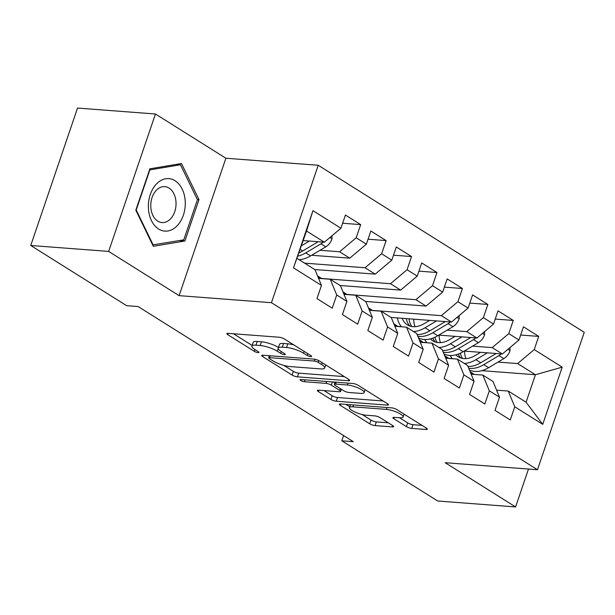<?xml version="1.0" encoding="UTF-8"?>
<svg xmlns="http://www.w3.org/2000/svg" width="615" height="615" viewBox="0 0 615 615"><rect width="100%" height="100%" fill="white"/><g stroke="black" fill="none" stroke-linecap="round" stroke-linejoin="round"><path stroke-width="0.92" d="M310.752 356.623A2.783 0.684 -161.2 0 0 311.636 356.423A2.783 0.684 -161.2 0 0 310.99 355.678L284.461 339.019A3.974 0.984 -161.2 0 0 279.133 337.235L228.157 333.353A3.974 0.984 -161.2 0 0 226.889 333.638A3.974 0.984 -161.2 0 0 227.819 334.706L254.341 351.357A2.783 0.684 -161.2 0 0 258.077 352.61A2.783 0.684 -161.2 0 0 258.961 352.41A2.783 0.684 -161.2 0 0 258.308 351.665L254.879 349.505A12.715 3.144 -161.2 0 1 251.904 346.099A12.715 3.144 -161.2 0 1 255.948 345.184L260.199 345.507A12.715 3.144 -161.2 0 1 277.25 351.211L280.686 353.364A2.783 0.684 -161.2 0 0 284.414 354.617A2.783 0.684 -161.2 0 0 285.299 354.417A2.783 0.684 -161.2 0 0 284.645 353.671L281.216 351.511A12.715 3.144 -161.2 0 1 278.241 348.105A12.715 3.144 -161.2 0 1 282.293 347.191L286.536 347.513A12.715 3.144 -161.2 0 1 303.587 353.218L307.023 355.37A2.783 0.684 -161.2 0 0 310.752 356.623M406.415 426.618A3.974 0.984 -161.2 0 0 411.743 428.401L426.049 429.485A3.974 0.984 -161.2 0 0 427.317 429.201A3.974 0.984 -161.2 0 0 426.387 428.132L396.929 409.636A3.974 0.984 -161.2 0 0 391.601 407.853L340.618 403.97A3.974 0.984 -161.2 0 0 339.349 404.255A3.974 0.984 -161.2 0 0 340.279 405.323L369.738 423.82A3.974 0.984 -161.2 0 0 375.065 425.603L392.347 426.918A3.974 0.984 -161.2 0 0 393.608 426.633A3.974 0.984 -161.2 0 0 392.678 425.565L380.078 417.654A3.974 0.984 -161.2 0 0 374.743 415.871L366.179 415.217A10.632 2.629 -161.2 0 1 354.963 412.05A10.632 2.629 -161.2 0 1 349.435 407.599A10.632 2.629 -161.2 0 1 352.825 406.83L386.381 409.39A10.632 2.629 -161.2 0 1 397.598 412.55A10.632 2.629 -161.2 0 1 403.125 417.008A10.632 2.629 -161.2 0 1 399.742 417.77L394.146 417.347A3.974 0.984 -161.2 0 0 392.877 417.631A3.974 0.984 -161.2 0 0 393.808 418.7L406.415 426.618L407.684 422.897A3.974 0.984 -161.2 0 0 413.011 424.681L421.975 425.365M353.333 441.678L138.175 306.57L126.629 305.686L30.75 245.485L108.655 251.42L179.103 295.654L271.438 302.688L537.472 469.737L445.137 462.703L515.585 506.937L437.68 501.002L341.794 440.794L353.333 441.678M348.413 380.739A3.974 0.984 -161.2 0 0 349.674 380.447A3.974 0.984 -161.2 0 0 348.743 379.386L319.293 360.89A3.974 0.984 -161.2 0 0 313.957 359.106L262.982 355.224A3.974 0.984 -161.2 0 0 261.713 355.508A3.974 0.984 -161.2 0 0 262.643 356.569L292.102 375.073A3.974 0.984 -161.2 0 0 297.429 376.849L348.413 380.739L348.851 379.447M358.107 385.267L387.565 403.763A3.974 0.984 -161.2 0 1 388.496 404.824A3.974 0.984 -161.2 0 1 387.227 405.108L336.251 401.226A3.974 0.984 -161.2 0 1 330.924 399.443L318.316 391.532A3.974 0.984 -161.2 0 1 317.386 390.464A3.974 0.984 -161.2 0 1 318.647 390.179L339.326 391.755A3.974 0.984 -161.2 0 0 340.587 391.463A3.974 0.984 -161.2 0 0 339.664 390.402L331.3 385.151A3.974 0.984 -161.2 0 0 325.973 383.368L304.44 381.723A2.783 0.684 -161.2 0 1 301.511 380.9A2.783 0.684 -161.2 0 1 300.066 379.732A2.783 0.684 -161.2 0 1 300.95 379.532L352.779 383.483A3.974 0.984 -161.2 0 1 358.107 385.267M271.438 302.688L318.224 165.266L584.25 332.315L537.472 469.737M293.486 267.848L312.958 210.653L340.933 228.219L324.336 242.195L306.531 231.017L293.486 267.848L321.468 285.414L316.979 298.598L332.238 308.184L336.728 294.992L346.898 301.381L342.409 314.565L357.669 324.151L362.158 310.967L372.329 317.355L367.839 330.539L383.099 340.118L387.588 326.934L397.767 333.322L393.277 346.506L408.537 356.093L413.026 342.909L423.197 349.297L418.707 362.481L433.967 372.06L438.457 358.876L448.627 365.264L444.138 378.448L459.397 388.027L463.887 374.843L474.065 381.231L469.576 394.415L484.835 404.001L489.325 390.817L499.495 397.205L495.006 410.39L510.266 419.968L514.755 406.784L508.267 391.048L526.071 402.225L535.427 374.743L517.63 363.565L498.035 362.074M342.632 223.237L360.682 224.613L345.422 215.035L340.933 228.219M360.682 224.613L356.193 237.797L366.371 244.186L349.766 258.162L311.659 255.263M368.062 239.212L386.12 240.588L370.86 231.002L366.371 244.186M386.12 240.588L381.631 253.772L391.801 260.16L375.204 274.136L314.742 269.531M393.5 255.179L411.55 256.555L396.291 246.976L391.801 260.16M411.55 256.555L407.061 269.739L417.231 276.127L400.634 290.103L340.172 285.498M418.93 271.146L436.981 272.522L421.721 262.943L417.231 276.127M436.981 272.522L432.491 285.706L442.669 292.094L426.072 306.078L365.61 301.465M444.361 287.12L462.418 288.496L447.159 278.91L442.669 292.094M462.418 288.496L457.929 301.681L468.1 308.069L451.502 322.045L391.04 317.44M469.799 303.087L487.849 304.463L472.589 294.885L468.1 308.069M487.849 304.463L483.359 317.648L493.53 324.036L476.933 338.012L438.826 335.114M495.229 319.062L513.279 320.438L498.019 310.852L493.53 324.036M513.279 320.438L508.79 333.622L518.968 340.01L502.37 353.986L464.264 351.08M520.659 335.029L538.717 336.405L523.457 326.819L518.968 340.01M538.717 336.405L534.227 349.589L562.202 367.155L542.73 424.35L514.755 406.784M471.159 374.189L482.837 375.081L493.007 381.469L499.495 397.205M489.325 390.817L482.837 375.081M452.286 358.591L448.589 358.307M481.845 370.661L535.427 374.743L562.202 367.155M534.227 349.589L517.63 363.565M445.729 358.222L457.406 359.106L467.577 365.495L474.065 381.231M463.887 374.843L457.406 359.106M502.37 353.986L492.192 347.598L472.604 346.107M426.856 342.617L423.151 342.34M508.79 333.622L492.192 347.598M420.291 342.248L431.968 343.139L442.147 349.528L448.627 365.264M438.457 358.876L431.968 343.139M476.933 338.012L466.762 331.623L447.166 330.132M401.426 326.65L397.721 326.365M483.359 317.648L466.762 331.623M394.861 326.281L406.538 327.172L416.709 333.561L423.197 349.297M413.026 342.909L406.538 327.172M451.502 322.045L441.332 315.656L372.29 310.398M457.929 301.681L441.332 315.656M369.43 310.314L381.108 311.198L391.278 317.586L397.767 333.322M387.588 326.934L381.108 311.198M426.072 306.078L415.894 299.69L346.852 294.424M432.491 285.706L415.894 299.69M343.993 294.339L355.67 295.231L365.848 301.619L372.329 317.355M362.158 310.967L355.67 295.231M400.634 290.103L390.464 283.715L321.422 278.457M407.061 269.739L390.464 283.715M318.562 278.372L330.24 279.264L340.41 285.652L346.898 301.381M336.728 294.992L330.24 279.264M375.204 274.136L365.026 267.748L304.571 263.143M381.631 253.772L365.026 267.748M297.176 258.5L314.98 269.678L321.468 285.414M349.766 258.162L339.595 251.773L320.008 250.282M356.193 237.797L339.595 251.773M343.577 435.551L341.794 440.794M515.585 506.937L528.485 469.053M179.103 295.654L225.889 158.232L155.441 113.998L108.655 251.42M155.441 113.998L77.528 108.063L30.75 245.485M225.889 158.232L318.224 165.266M496.589 390.164L508.267 391.048M324.336 242.195L303.272 240.588M312.958 210.653L306.531 231.017M526.071 402.225L542.73 424.35M198.983 199.621L181.487 163.521L149.899 168.802L135.815 210.184L153.312 246.292L184.9 241.011L198.983 199.621L197.307 199.498M293.909 344.946A12.715 3.144 -161.2 0 0 287.805 343.8L286.536 347.513M278.241 348.105L279.502 344.392A12.715 3.144 -161.2 0 1 283.553 343.478L287.805 343.8M278.457 347.46A12.715 3.144 -161.2 0 0 261.46 341.794L260.199 345.507M251.904 346.099L253.165 342.386A12.715 3.144 -161.2 0 1 257.216 341.463L261.46 341.794M233.492 333.761L252.119 345.453M283.922 365.425L293.363 371.352A3.974 0.984 -161.2 0 0 298.698 373.136L344.339 376.618M268.317 355.624L269.262 356.216M318.07 362.312A2.783 0.684 -161.2 0 0 314.342 361.059L269.593 357.653A2.783 0.684 -161.2 0 0 268.701 357.853A2.783 0.684 -161.2 0 0 269.355 358.599L272.975 360.874A12.715 3.144 -161.2 0 0 290.026 366.578L320.615 368.908A12.715 3.144 -161.2 0 0 324.666 367.993A12.715 3.144 -161.2 0 0 321.691 364.58L318.07 362.312L318.67 360.536M383.153 400.988L337.512 397.513L336.251 401.226M323.99 390.587L332.185 395.729A3.974 0.984 -161.2 0 0 337.512 397.513M334.852 382.868L333.476 382.007M360.782 393.385A10.632 2.629 -161.2 0 0 364.165 392.616A10.632 2.629 -161.2 0 0 358.637 388.165A10.632 2.629 -161.2 0 0 347.421 384.998L335.598 384.098A3.974 0.984 -161.2 0 0 334.337 384.383A3.974 0.984 -161.2 0 0 335.26 385.451L343.624 390.702A3.974 0.984 -161.2 0 0 348.951 392.485L360.782 393.385M399.481 417.754L407.684 422.897M362.112 414.518L371.006 420.107A3.974 0.984 -161.2 0 0 376.334 421.89L388.273 422.797M345.953 404.378L349.727 406.746M179.334 240.588L184.9 241.011M309.376 241.057L301.519 245.739M331.954 235.776L331.962 239.066A10.732 7.196 122.1 0 1 325.773 246.846L310.59 255.901A30.973 20.772 122.1 0 1 299.036 259.668M318.163 241.726A10.732 7.196 122.1 0 1 317.886 241.895L302.711 250.951A30.973 20.772 122.1 0 1 299.121 252.788M297.998 256.094A30.973 20.772 -57.9 0 0 305.763 252.865L320.938 243.809A10.732 7.196 -57.9 0 0 323.175 242.102M319.216 278.418L318.624 277.657A30.973 20.772 -57.9 0 0 317.924 276.812M321.73 278.61A30.973 20.772 -57.9 0 0 321.191 278.349M317.555 275.927L319.731 277.288A30.973 20.772 122.1 0 1 321.484 278.595M344.646 294.393L344.054 293.624A30.973 20.772 -57.9 0 0 343.355 292.786M347.168 294.585A30.973 20.772 -57.9 0 0 346.622 294.316M342.986 291.894L345.161 293.263A30.973 20.772 122.1 0 1 346.914 294.562M185.246 201.782A26.314 18.404 94.4 0 0 165.673 178.765A26.314 18.404 94.4 0 0 148.399 207.947A26.314 18.404 94.4 0 0 167.972 230.963A26.314 18.404 94.4 0 0 185.246 201.782M176.021 202.496A18.02 12.6 94.4 0 0 164.774 186.637A18.02 12.6 94.4 0 0 150.79 206.709A18.02 12.6 94.4 0 0 162.037 222.569A18.02 12.6 94.4 0 0 176.021 202.496M153.173 244.962L136.215 209.976L149.868 169.878L180.472 164.766L197.43 199.744L183.777 239.842L152.643 244.924M176.067 164.428L180.472 164.766M370.076 310.36L369.484 309.591A30.973 20.772 -57.9 0 0 368.785 308.753M372.598 310.552A30.973 20.772 -57.9 0 0 372.06 310.291M368.423 307.869L370.591 309.23A30.973 20.772 122.1 0 1 372.344 310.537M395.514 326.327L394.922 325.566A30.973 20.772 -57.9 0 0 394.223 324.728M398.028 326.519A30.973 20.772 -57.9 0 0 397.49 326.257M393.854 323.836L396.029 325.204A30.973 20.772 122.1 0 1 397.782 326.504M429.701 320.384L424.358 323.575A25.707 17.243 122.1 0 1 407.345 324.858A25.707 17.243 122.1 0 1 402.195 318.286M436.535 320.907L425.042 327.764A30.973 20.772 122.1 0 1 413.48 331.531M401.549 326.788A30.973 20.772 122.1 0 1 397.375 317.924M459.121 315.626L459.121 318.908A10.732 7.196 122.1 0 1 452.932 326.696L437.757 335.752A30.973 20.772 122.1 0 1 418.554 338.019M415.071 326.68A25.707 17.243 122.1 0 1 413.734 319.17M445.322 321.576A10.732 7.196 122.1 0 1 445.052 321.745L429.87 330.801A30.973 20.772 122.1 0 1 417.131 334.575M406.254 318.601A25.707 17.243 -57.9 0 0 409.951 326.081M417.839 336.282A30.973 20.772 -57.9 0 0 432.922 332.715L448.104 323.659A10.732 7.196 -57.9 0 0 450.334 321.953M411.796 326.527A25.707 17.243 122.1 0 1 409.044 318.808M420.944 342.301L420.352 341.533A30.973 20.772 -57.9 0 0 419.653 340.695M423.466 342.493A30.973 20.772 -57.9 0 0 422.92 342.232M419.284 339.811L421.46 341.171A30.973 20.772 122.1 0 1 423.212 342.47M455.131 336.351L449.788 339.542A25.707 17.243 122.1 0 1 432.783 340.833A25.707 17.243 122.1 0 1 430.423 338.873M461.973 336.874L450.472 343.739A30.973 20.772 122.1 0 1 438.918 347.498M426.979 342.763A30.973 20.772 122.1 0 1 424.734 339.518M484.551 331.6L484.559 334.883A10.732 7.196 122.1 0 1 478.37 342.663L463.187 351.719A30.973 20.772 122.1 0 1 443.984 353.986M440.501 342.647A25.707 17.243 122.1 0 1 439.164 335.137M470.759 337.543A10.732 7.196 122.1 0 1 470.483 337.712L455.308 346.768A30.973 20.772 122.1 0 1 442.569 350.55M432.799 338.135A25.707 17.243 -57.9 0 0 435.382 342.048M443.269 352.257A30.973 20.772 -57.9 0 0 458.36 348.69L473.535 339.626A10.732 7.196 -57.9 0 0 475.772 337.927M437.227 342.493A25.707 17.243 122.1 0 1 434.913 337.258M446.375 358.268L445.783 357.507A30.973 20.772 -57.9 0 0 445.083 356.662M448.896 358.46A30.973 20.772 -57.9 0 0 448.358 358.199M444.722 355.778L446.89 357.138A30.973 20.772 122.1 0 1 448.643 358.445M480.561 352.326L475.226 355.508A25.707 17.243 122.1 0 1 458.213 356.8A25.707 17.243 122.1 0 1 455.853 354.84M487.403 352.841L475.902 359.706A30.973 20.772 122.1 0 1 464.348 363.473M452.417 358.73A30.973 20.772 122.1 0 1 450.172 355.493M509.989 347.567L509.989 350.85A10.732 7.196 122.1 0 1 503.8 358.63L488.625 367.693A30.973 20.772 122.1 0 1 469.414 369.961M465.932 358.622A25.707 17.243 122.1 0 1 464.594 351.104M496.19 353.51A10.732 7.196 122.1 0 1 495.921 353.679L480.738 362.742A30.973 20.772 122.1 0 1 468 366.517M458.237 354.102A25.707 17.243 -57.9 0 0 460.82 358.015M468.699 368.224A30.973 20.772 -57.9 0 0 483.79 364.657L498.973 355.601A10.732 7.196 -57.9 0 0 501.202 353.894M462.665 358.468A25.707 17.243 122.1 0 1 460.343 353.225M471.813 374.243L471.221 373.474A30.973 20.772 -57.9 0 0 470.521 372.636M474.334 374.435A30.973 20.772 -57.9 0 0 473.788 374.166M470.152 371.744L472.328 373.113A30.973 20.772 122.1 0 1 474.08 374.412M304.202 351.419L303.587 353.218M283.553 343.478L282.293 347.191M281.293 351.565L280.686 353.364M278.203 348.428L277.25 351.211M257.216 341.463L255.948 345.184M254.956 349.558L254.341 351.357M228.273 333.361L227.819 334.706M307.638 353.571L307.023 355.37M298.698 373.136L297.429 376.849M293.363 371.352L292.102 375.073M263.097 355.232L262.643 356.569M314.957 359.245L314.342 361.059M270.231 355.77L269.593 357.653M322.306 362.781L321.691 364.58M387.665 403.824L387.227 405.108M332.185 395.729L330.924 399.443M318.77 390.187L318.316 391.532M340.272 388.595L339.664 390.402M332.392 381.93L331.3 385.151M326.611 381.485L325.973 383.368M305.086 379.847L304.44 381.723M348.067 383.122L347.421 384.998M336.236 382.223L335.598 384.098M394.269 417.354L393.808 418.7M387.027 407.507L386.381 409.39M353.464 404.947L352.825 406.83M392.785 425.634L392.347 426.918M376.334 421.89L375.065 425.603M371.006 420.107L369.738 423.82M340.741 403.978L340.279 405.323M426.487 428.201L426.049 429.485M413.011 424.681L411.743 428.401M331.962 238.835L329.878 237.528M302.711 250.951L300.266 249.421M310.59 255.901L305.763 252.865M325.773 246.846L320.938 243.809M318.624 277.657L319.923 278.472M344.054 293.624L345.361 294.447M369.484 309.591L370.791 310.414M394.922 325.566L396.229 326.388M459.128 318.685L457.045 317.378M429.87 330.801L425.042 327.764M437.757 335.752L432.922 332.715M452.932 326.696L448.104 323.659M420.352 341.533L421.659 342.355M484.559 334.66L482.475 333.345M455.308 346.768L450.472 343.739M463.187 351.719L458.36 348.69M478.37 342.663L473.535 339.626M445.783 357.507L447.09 358.322M509.989 350.627L507.905 349.32M480.738 362.742L475.902 359.706M488.625 367.693L483.79 364.657M503.8 358.63L498.973 355.601M471.221 373.474L472.528 374.297M269.432 355.708L268.701 357.853M325.712 364.918L324.666 367.993M341.34 389.264L340.587 391.463M365.164 389.695L364.165 392.616M335.098 382.13L334.337 384.383M404.101 414.141L403.125 417.008M350.419 404.716L349.435 407.599"/></g></svg>
